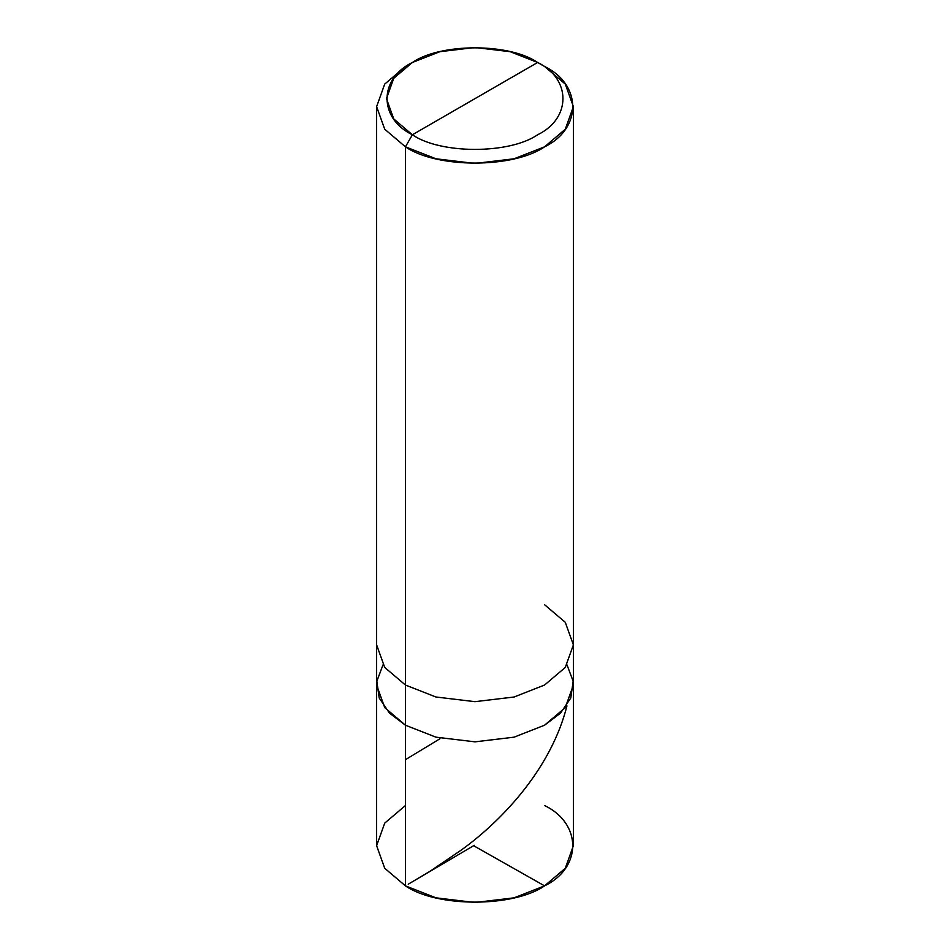 <?xml version="1.0" encoding="UTF-8"?>
<svg xmlns="http://www.w3.org/2000/svg" width="950" height="950" viewBox="0 0 950 950"><rect width="100%" height="100%" fill="white"/><g stroke="black" fill="none" stroke-linecap="round" stroke-linejoin="round"><path stroke-width="1.43" d="M544.564 604.711L565.286 622.309L573.384 644.872L565.286 667.434L544.564 685.033L514.081 697.003L475 701.67L435.919 697.003L405.436 685.033L405.436 725.206L384.714 707.596L376.616 685.033L384.714 707.596L405.436 725.206L435.919 737.164L475 741.843L514.081 737.164L544.564 725.206L560.476 713.165L570.784 698.012L573.159 681.245L567.031 664.953L573.159 681.245L570.784 698.012L560.476 713.165L544.564 725.206L514.081 737.164L475 741.843L435.919 737.164L405.436 725.206L405.436 685.033L435.919 697.003L475 701.67L514.081 697.003L544.564 685.033L565.286 667.434L573.384 644.872L573.384 845.702L565.286 868.264L544.564 885.863L514.081 897.833L475 902.5L435.919 897.833L405.436 885.863L405.436 725.206L389.524 713.165L379.216 698.012L376.841 681.245L382.969 664.953L376.841 681.245L379.216 698.012L389.524 713.165L405.436 725.206L435.919 737.164L475 741.843L514.081 737.164L544.564 725.206L565.286 707.596L573.384 685.033L565.286 707.596L544.564 725.206L514.081 737.164L475 741.843L435.919 737.164L405.436 725.206L405.436 885.863C436.739 907.535 513.261 907.535 544.564 885.863C582.101 867.789 582.101 823.614 544.564 805.529M405.436 805.529L384.714 823.139L376.616 845.702L384.714 868.264L405.436 885.863L384.714 868.264L376.616 845.702L376.616 644.872L384.714 667.434L405.436 685.033L405.436 146.822L435.919 158.781L475 163.459L514.081 158.781L544.564 146.822L565.286 129.212L573.384 106.649L565.286 84.099L544.564 66.488C582.101 84.562 582.101 128.749 544.564 146.822C513.261 168.482 436.739 168.482 405.436 146.822L412.383 134.769C378.611 118.501 378.611 78.743 412.383 62.474C440.562 42.976 509.438 42.976 537.617 62.474L412.383 134.769C440.562 154.268 509.438 154.268 537.617 134.769C571.389 118.501 571.389 78.743 537.617 62.474L544.564 66.488L537.617 62.474C571.389 78.743 571.389 118.501 537.617 134.769C509.438 154.268 440.562 154.268 412.383 134.769L537.617 62.474L510.174 51.704L475 47.5L439.826 51.704L412.383 62.474L393.739 78.316L386.46 98.622L393.739 118.928L412.383 134.769L405.436 146.822L405.436 685.033L384.714 667.434L376.616 644.872L376.616 106.649L384.714 129.212L405.436 146.822L384.714 129.212L376.616 106.649L384.702 84.099L405.436 66.488L384.714 84.099L376.616 106.649M405.436 759.679L439.957 738.756M474.299 845.298L408.239 884.212L429.863 871.364L461.463 849.953C505.531 817.938 551.784 766.139 566.936 705.909M474.311 846.106L544.564 885.863M573.384 644.872L573.384 106.649M544.564 66.488L537.617 62.474M405.436 66.488L412.383 62.474"/></g></svg>
